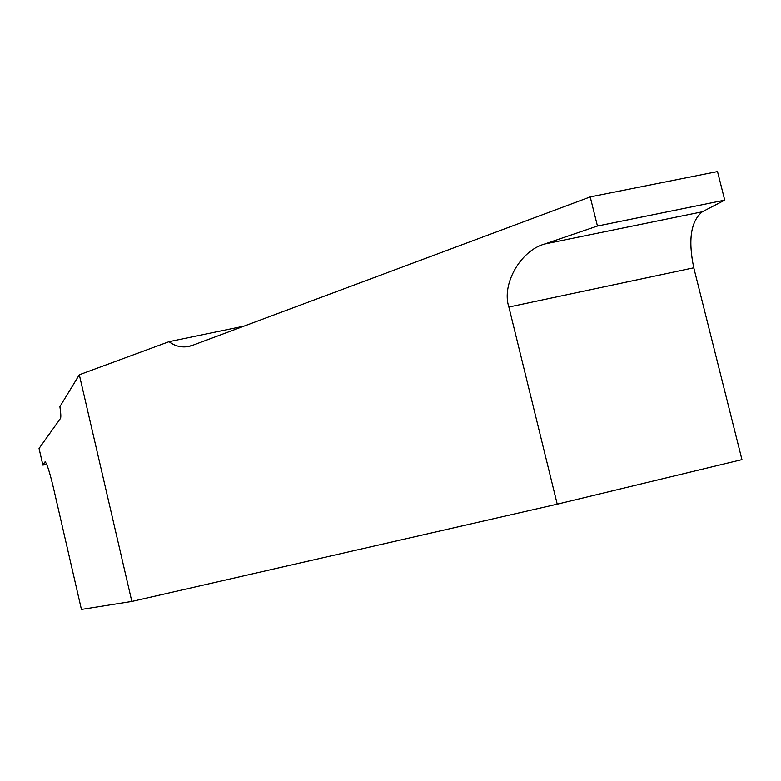 <?xml version="1.0" encoding="UTF-8"?>
<svg xmlns="http://www.w3.org/2000/svg" width="781" height="781" viewBox="0 0 781 781"><rect width="100%" height="100%" fill="white"/><g stroke="black" fill="none" stroke-linecap="round" stroke-linejoin="round"><path stroke-width="1.17" d="M544.708 244.004C520.283 250.564 501.304 284.723 508.88 307.031L557.224 504.184L741.95 459.628L693.782 267.805C687.983 239.894 690.824 221.218 702.295 211.797L544.708 244.004M46.675 464.295L42.887 465.125L39.05 448.46L60.469 418.44C61.084 417.366 60.889 413.422 59.903 406.608L79.311 374.763L131.843 601.438L81.429 609.424L53.479 487.969C49.662 471.988 46.87 463.289 45.103 461.883L45.278 461.942M42.887 465.125L44.859 462.04M545.128 243.857L597.445 226.041L724.729 200.151L702.47 211.7M597.445 226.041L590.211 196.929L717.514 171.576L724.729 200.151M79.311 374.763L169.047 341.658C174.329 345.758 180.304 347.447 186.962 346.725L192.429 345.368L590.211 196.929M131.843 601.438L557.224 504.184M169.047 341.658L243.926 326.146M508.88 307.031L693.782 267.805M190.613 345.973L186.962 346.725"/></g></svg>
